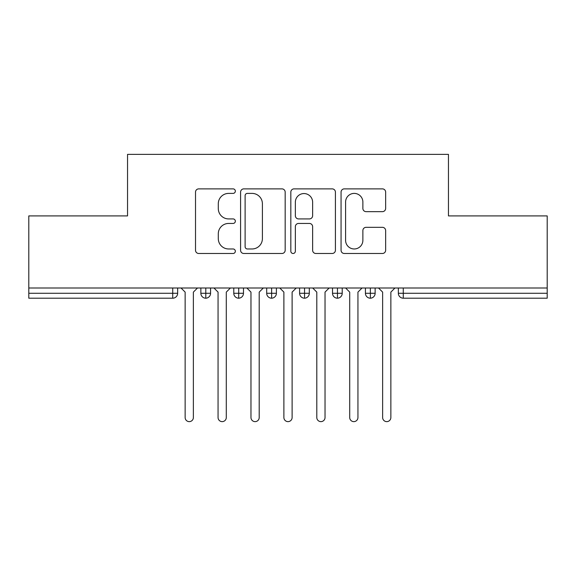 <?xml version="1.0" encoding="UTF-8"?>
<svg xmlns="http://www.w3.org/2000/svg" width="576" height="576" viewBox="0 0 576 576"><rect width="100%" height="100%" fill="white"/><g stroke="black" fill="none" stroke-linecap="round" stroke-linejoin="round"><path stroke-width="0.86" d="M235.339 191.138A2.261 2.261 0 0 0 233.078 188.878L198.749 188.878A3.233 3.233 0 0 0 195.516 192.11L195.516 250.258A3.233 3.233 0 0 0 198.749 253.49L233.078 253.49A2.261 2.261 0 0 0 235.339 251.23A2.261 2.261 0 0 0 233.078 248.969L228.636 248.969A10.339 10.339 0 0 1 218.297 238.63L218.297 233.784A10.339 10.339 0 0 1 228.636 223.445L233.078 223.445A2.261 2.261 0 0 0 235.339 221.184A2.261 2.261 0 0 0 233.078 218.923L228.636 218.923A10.339 10.339 0 0 1 218.297 208.584L218.297 203.738A10.339 10.339 0 0 1 228.636 193.399L233.078 193.399A2.261 2.261 0 0 0 235.339 191.138M382.421 211.651A3.233 3.233 0 0 0 385.646 208.426L385.646 192.11A3.233 3.233 0 0 0 382.421 188.878L344.297 188.878A3.233 3.233 0 0 0 341.064 192.11L341.064 250.258A3.233 3.233 0 0 0 344.297 253.49L382.421 253.49A3.233 3.233 0 0 0 385.646 250.258L385.646 230.551A3.233 3.233 0 0 0 382.421 227.326L366.106 227.326A3.233 3.233 0 0 0 362.873 230.551L362.873 240.329A8.64 8.64 0 0 1 354.233 248.969A8.64 8.64 0 0 1 345.586 240.329L345.586 202.039A8.64 8.64 0 0 1 354.233 193.399A8.64 8.64 0 0 1 362.873 202.039L362.873 208.426A3.233 3.233 0 0 0 366.106 211.651L382.421 211.651M28.8 288L547.2 288L547.2 215.921L448.459 215.921L448.459 154.368L127.541 154.368L127.541 215.921L28.8 215.921L28.8 293.263L172.721 293.263L172.721 288M285.17 192.11A3.233 3.233 0 0 0 281.945 188.878L243.821 188.878A3.233 3.233 0 0 0 240.588 192.11L240.588 250.258A3.233 3.233 0 0 0 243.821 253.49L281.945 253.49A3.233 3.233 0 0 0 285.17 250.258L285.17 192.11M294.055 188.878L332.179 188.878A3.233 3.233 0 0 1 335.412 192.11L335.412 250.258A3.233 3.233 0 0 1 332.179 253.49L315.864 253.49A3.233 3.233 0 0 1 312.631 250.258L312.631 226.678A3.233 3.233 0 0 0 309.406 223.445L298.584 223.445A3.233 3.233 0 0 0 295.351 226.678L295.351 251.23A2.261 2.261 0 0 1 293.09 253.49A2.261 2.261 0 0 1 290.83 251.23L290.83 192.11A3.233 3.233 0 0 1 294.055 188.878M177.653 288L177.653 293.263A4.939 4.939 0 0 1 172.721 298.202L28.8 298.202L28.8 293.263M547.2 288L547.2 298.202L403.279 298.202A4.939 4.939 0 0 1 398.347 293.263L398.347 288L398.347 293.263A4.939 4.939 0 0 0 403.279 298.202L403.279 293.263L547.2 293.263M205.798 298.202A4.939 4.939 0 0 1 200.858 293.263L200.858 288L200.858 293.263A4.939 4.939 0 0 0 205.798 298.202A4.939 4.939 0 0 0 210.571 293.27L210.571 288L210.571 293.263A4.939 4.939 0 0 1 205.798 298.202L205.798 293.263L210.571 293.263M205.798 288L205.798 293.263L200.858 293.263M172.721 298.202A4.939 4.939 0 0 0 177.653 293.263A4.939 4.939 0 0 1 172.721 298.202L172.721 293.263L177.653 293.263M238.709 288L238.709 293.263L233.777 293.263L233.777 288L233.777 293.263A4.939 4.939 0 0 0 238.709 298.202A4.939 4.939 0 0 0 243.482 293.27L243.482 288L243.482 293.263A4.939 4.939 0 0 1 238.709 298.202A4.939 4.939 0 0 1 233.777 293.263A4.939 4.939 0 0 0 238.709 298.202L238.709 293.263L243.482 293.263M271.627 288L271.627 293.263L266.688 293.263L266.688 288L266.688 293.263A4.939 4.939 0 0 0 271.627 298.202A4.939 4.939 0 0 0 276.401 293.27L276.401 288L276.401 293.263A4.939 4.939 0 0 1 271.627 298.202A4.939 4.939 0 0 1 266.688 293.263A4.939 4.939 0 0 0 271.627 298.202L271.627 293.263L276.401 293.263M304.538 288L304.538 298.202A4.939 4.939 0 0 1 299.599 293.263L299.599 288L299.599 293.263A4.939 4.939 0 0 0 304.538 298.202A4.939 4.939 0 0 0 309.312 293.27L309.312 288M337.457 288L337.457 298.202A4.939 4.939 0 0 1 332.518 293.263A4.939 4.939 0 0 0 337.457 298.202A4.939 4.939 0 0 1 332.518 293.263L332.518 288M342.223 288L342.223 293.263A4.939 4.939 0 0 1 337.457 298.202A4.939 4.939 0 0 0 342.223 293.27L332.518 293.263M370.368 288L370.368 293.263L365.429 293.263L365.429 288L365.429 293.263A4.939 4.939 0 0 0 370.368 298.202A4.939 4.939 0 0 0 375.142 293.27L375.142 288L375.142 293.263A4.939 4.939 0 0 1 370.368 298.202A4.939 4.939 0 0 1 365.429 293.263A4.939 4.939 0 0 0 370.368 298.202L370.368 293.263L375.142 293.263M247.37 193.399A2.261 2.261 0 0 0 245.11 195.66L245.11 246.708A2.261 2.261 0 0 0 247.37 248.969L252.058 248.969A10.339 10.339 0 0 0 262.397 238.63L262.397 203.738A10.339 10.339 0 0 0 252.058 193.399L247.37 193.399M312.631 202.205A8.64 8.64 0 0 0 303.991 193.558A8.64 8.64 0 0 0 295.351 202.205L295.351 215.69A3.233 3.233 0 0 0 298.584 218.923L309.406 218.923A3.233 3.233 0 0 0 312.631 215.69L312.631 202.205M181.03 288L185.141 292.111L185.141 417.521A4.111 4.111 -34.5 0 0 189.259 421.632A4.111 4.111 -34.5 0 0 193.37 417.521L193.37 292.111L197.489 288M213.941 288L218.059 292.111L218.059 417.521A4.111 4.111 -34.5 0 0 222.17 421.632A4.111 4.111 -34.5 0 0 226.289 417.521L226.289 292.111L230.4 288M246.859 288L250.97 292.111L250.97 417.521A4.111 4.111 -34.5 0 0 255.089 421.632A4.111 4.111 -34.5 0 0 259.2 417.521L259.2 292.111L263.311 288M279.77 288L283.889 292.111L283.889 417.521A4.111 4.111 -34.5 0 0 288 421.632A4.111 4.111 -34.5 0 0 292.111 417.521L292.111 292.111L296.23 288M312.689 288L316.8 292.111L316.8 417.521A4.111 4.111 -34.5 0 0 320.911 421.632A4.111 4.111 -34.5 0 0 325.03 417.521L325.03 292.111L329.141 288M345.6 288L349.711 292.111L349.711 417.521A4.111 4.111 -34.5 0 0 353.83 421.632A4.111 4.111 -34.5 0 0 357.941 417.521L357.941 292.111L362.059 288M378.511 288L382.63 292.111L382.63 417.521A4.111 4.111 -34.5 0 0 386.741 421.632A4.111 4.111 -34.5 0 0 390.859 417.521L390.859 292.111L394.97 288M403.279 288L403.279 293.263L398.347 293.263M299.599 293.263A4.939 4.939 0 0 0 304.538 298.202A4.939 4.939 0 0 0 309.312 293.27L299.599 293.263"/></g></svg>
